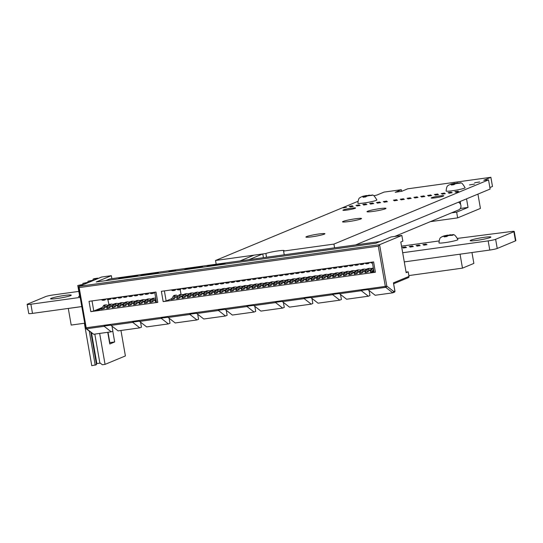 <?xml version="1.0" encoding="UTF-8"?>
<svg xmlns="http://www.w3.org/2000/svg" width="543" height="543" viewBox="0 0 543 543"><rect width="100%" height="100%" fill="white"/><g stroke="black" fill="none" stroke-linecap="round" stroke-linejoin="round"><path stroke-width="0.81" d="M373.815 195.758L376.91 195.059L384.071 192.093L401.318 189.704L401.603 191.346L401.318 189.704L395.195 192.31L401.8 191.272L407.698 188.821L490.858 177.303L492.487 186.466L489.874 187.552M492.487 186.466L490.886 177.303L483.765 180.262L488.537 179.882L490.132 189.045L355.631 244.907M490.132 189.045L488.537 179.882L333.945 244.085L334.597 247.818M333.945 244.085L334.549 247.825M333.897 244.099L283.595 251.063L284.247 254.796M283.595 251.063L284.227 254.796L283.575 251.063A9.598 0.855 -9.9 0 0 284.186 250.635A9.598 0.855 -9.9 0 0 276.36 251.151A9.598 0.855 -9.9 0 0 265.894 253.506L266.545 257.246M265.894 253.506L266.491 257.253M265.839 253.52L262.771 253.948L263.423 257.681M262.771 253.948L248.965 259.676M401.535 246.142L438.948 240.963M457.6 238.384L510.515 231.617A5.878 0.523 170.1 0 1 514.248 231.461A5.878 0.523 170.1 0 1 513.875 231.718L495.63 239.293A5.878 0.523 170.1 0 1 488.171 240.895L402.682 252.733M514.248 231.461L515.85 240.624A5.878 0.523 170.1 0 1 515.477 240.882L497.232 248.463A5.878 0.523 170.1 0 1 489.772 250.058L404.284 261.902M81.742 306.564L32.492 313.386A5.878 0.523 170.1 0 1 28.752 313.549L27.15 304.379A5.878 0.523 170.1 0 1 27.523 304.121L45.768 296.539A5.878 0.523 170.1 0 1 53.234 294.944L78.81 291.401M80.147 297.401L30.89 304.223A5.878 0.523 170.1 0 1 27.15 304.379M248.898 259.69L262.703 253.954L215.544 260.484L216.195 264.217L215.523 260.491M216.175 264.224L215.523 260.484L357.857 201.372M352.455 205.811L349.122 206.333L352.455 205.811M346.461 207.358L343.122 207.881L346.461 207.358M353.289 206.408L349.95 206.937L353.289 206.408M372.953 202.973L369.613 203.496L372.953 202.973M379.788 202.023L376.448 202.553L379.788 202.023M359.29 204.867L355.95 205.39L359.29 204.867M366.125 203.917L362.785 204.446L366.125 203.917M355.176 208.302A6.421 0.57 170.1 0 1 348.172 209.883A6.421 0.57 170.1 0 1 342.932 210.222A6.421 0.57 170.1 0 1 349.163 208.56A6.421 0.57 170.1 0 1 355.584 208.017A6.421 0.57 170.1 0 1 355.176 208.302M360.124 205.464L356.785 205.987L360.124 205.464M366.953 204.521L363.613 205.044L366.953 204.521M373.788 203.571L370.448 204.1L373.788 203.571M386.616 201.08L383.283 201.602L386.616 201.08M396.716 199.681L393.376 200.204L396.716 199.681M387.451 201.677L384.111 202.206L387.451 201.677M403.544 198.738L400.205 199.261L403.544 198.738M417.214 196.844L413.875 197.367L417.214 196.844M424.042 195.901L420.703 196.423L424.042 195.901M404.379 199.335L401.039 199.858L404.379 199.335M410.379 197.788L407.04 198.317L410.379 197.788M380.623 202.627L377.283 203.15L380.623 202.627M385.354 208.804A9.631 0.855 170.1 0 1 374.84 211.166A9.631 0.855 170.1 0 1 366.987 211.689A9.631 0.855 170.1 0 1 376.326 209.184A9.631 0.855 170.1 0 1 385.964 208.376A9.631 0.855 170.1 0 1 385.354 208.804M324.286 234.162A9.631 0.855 170.1 0 1 313.779 236.531A9.631 0.855 170.1 0 1 305.926 237.047A9.631 0.855 170.1 0 1 315.266 234.549A9.631 0.855 170.1 0 1 324.904 233.734A9.631 0.855 170.1 0 1 324.286 234.162M360.898 218.958A9.631 0.855 170.1 0 1 350.391 221.327A9.631 0.855 170.1 0 1 342.538 221.843A9.631 0.855 170.1 0 1 351.878 219.338A9.631 0.855 170.1 0 1 361.516 218.53A9.631 0.855 170.1 0 1 360.898 218.958M418.042 197.442L414.703 197.971L418.042 197.442M424.877 196.498L421.538 197.021L424.877 196.498M397.551 200.279L394.211 200.808L397.551 200.279M411.214 198.392L407.874 198.914L411.214 198.392M70.604 295.623A10.507 0.937 170.1 0 1 59.139 298.202A10.507 0.937 170.1 0 1 50.567 298.765A10.507 0.937 170.1 0 1 60.762 296.044A10.507 0.937 170.1 0 1 71.269 295.154A10.507 0.937 170.1 0 1 70.604 295.623M79.984 296.485L78.531 296.485L79.624 296.064M444.541 193.057L441.201 193.586L444.541 193.057M430.877 194.951L427.538 195.473L430.877 194.951M437.706 194.007L434.366 194.53L437.706 194.007M474.494 184.118L469.485 184.898L474.494 184.118M479.659 181.966L474.65 182.753L479.659 181.966M451.376 192.113L448.036 192.636L451.376 192.113M458.204 191.17L454.864 191.693L458.204 191.17M431.712 195.555L428.373 196.077L431.712 195.555M438.54 194.604L435.201 195.127L438.54 194.604M443.407 196.084A6.421 0.57 170.1 0 1 436.402 197.659A6.421 0.57 170.1 0 1 431.169 198.005A6.421 0.57 170.1 0 1 437.393 196.335A6.421 0.57 170.1 0 1 443.821 195.799A6.421 0.57 170.1 0 1 443.407 196.084M445.375 193.661L442.036 194.184L445.375 193.661M452.204 192.711L448.864 193.24L452.204 192.711M459.039 191.767L455.699 192.29L459.039 191.767M419.372 245.008L416.033 245.538L419.372 245.008M426.201 244.065L422.861 244.588L426.201 244.065M412.537 245.959L409.198 246.481L412.537 245.959M405.709 246.902L402.37 247.425L405.709 246.902M413.372 246.556L410.033 247.079L413.372 246.556M406.537 247.506L403.198 248.029L406.537 247.506M420.201 245.612L416.861 246.135L420.201 245.612M427.036 244.662L423.696 245.192L427.036 244.662M490.22 237.508A10.507 0.937 170.1 0 1 478.756 240.094A10.507 0.937 170.1 0 1 470.184 240.658A10.507 0.937 170.1 0 1 480.379 237.929A10.507 0.937 170.1 0 1 490.892 237.047A10.507 0.937 170.1 0 1 490.22 237.508M180.188 289.616L181.029 294.442M182.176 294.625L184.342 294.326M187.552 293.878L189.724 293.58M192.935 293.139L195.1 292.833M198.31 292.392L200.482 292.093M203.693 291.645L205.858 291.347M209.075 290.899L211.241 290.6M214.451 290.159L216.623 289.853M219.834 289.412L221.999 289.114M225.209 288.666L227.381 288.367M230.592 287.919L232.757 287.62M235.974 287.172L238.139 286.874M241.35 286.433L243.522 286.134M246.732 285.686L248.898 285.387M252.108 284.939L254.28 284.641M257.491 284.193L259.656 283.894M262.873 283.453L265.038 283.147M268.249 282.706L270.421 282.408M273.631 281.96L275.796 281.661M279.007 281.213L281.179 280.914M284.389 280.473L286.555 280.168M289.772 279.726L291.937 279.428M295.148 278.98L297.313 278.681M300.53 278.233L302.695 277.935M305.906 277.493L308.078 277.188M311.288 276.747L313.454 276.448M316.671 276L318.836 275.701M322.047 275.253L324.212 274.955M327.429 274.514L329.594 274.208M332.805 273.767L334.977 273.468M338.187 273.02L340.352 272.722M343.57 272.274L345.735 271.975M348.945 271.534L351.111 271.228M354.328 270.787L356.493 270.489M359.704 270.041L361.876 269.742M365.086 269.294L367.251 268.995M370.462 268.547L372.634 268.249M161.373 291.313L373.604 261.923L375.403 272.233L163.172 301.623L161.373 291.313M199.81 295.562L201.847 292.209A7.297 2.674 -97.9 0 1 202.844 291.421L201.236 291.645A7.297 2.674 82.1 0 0 200.231 292.433L198.195 295.786L201.392 294.91L202.247 293.498A5.837 2.138 82.1 0 1 203.048 292.867A5.837 2.138 82.1 0 1 203.693 293.03L204.501 293.519M202.315 293.396L202.98 293.804L204.453 293.6M328.922 277.683L330.959 274.33A7.297 2.674 -97.9 0 1 331.963 273.543L330.348 273.767A7.297 2.674 82.1 0 0 329.35 274.554L327.307 277.907L330.504 277.025L331.359 275.613A5.837 2.138 82.1 0 1 332.16 274.989A5.837 2.138 82.1 0 1 332.805 275.145L333.612 275.64M331.427 275.511L332.092 275.919L333.565 275.715M269.749 285.883L271.785 282.523A7.297 2.674 -97.9 0 1 272.783 281.736L271.167 281.96A7.297 2.674 82.1 0 0 270.17 282.747L268.133 286.107L271.324 285.224L272.186 283.813A5.837 2.138 82.1 0 1 272.986 283.181A5.837 2.138 82.1 0 1 273.631 283.344L274.439 283.833M272.247 283.711L272.912 284.118L274.391 283.914M172.912 299.288L174.948 295.935A7.297 2.674 -97.9 0 1 175.946 295.148L174.337 295.372A7.297 2.674 82.1 0 0 173.332 296.159L171.296 299.512L174.493 298.636L175.348 297.225A5.837 2.138 82.1 0 1 176.149 296.593A5.837 2.138 82.1 0 1 176.794 296.749L177.602 297.245M175.403 297.136L177.554 297.32M373.306 267.821A7.297 2.674 82.1 0 0 372.383 268.595L370.346 271.948L371.962 271.724L373.794 270.645M307.406 280.663L309.442 277.31A7.297 2.674 -97.9 0 1 310.44 276.523L308.831 276.747A7.297 2.674 82.1 0 0 307.827 277.534L305.79 280.887L308.987 280.012L309.843 278.6A5.837 2.138 82.1 0 1 310.644 277.968A5.837 2.138 82.1 0 1 311.288 278.125L312.096 278.62M309.91 278.491L310.576 278.905L312.049 278.695M242.85 289.602L244.886 286.249A7.297 2.674 -97.9 0 1 245.884 285.462L244.269 285.686A7.297 2.674 82.1 0 0 243.271 286.473L241.235 289.826L244.425 288.951L245.287 287.539A5.837 2.138 82.1 0 1 246.088 286.908A5.837 2.138 82.1 0 1 246.732 287.064L247.54 287.559M245.355 287.437L246.02 287.844L247.493 287.641M215.951 293.329L217.987 289.976A7.297 2.674 -97.9 0 1 218.985 289.188L217.37 289.405A7.297 2.674 82.1 0 0 216.372 290.2L214.336 293.553L217.533 292.67L218.388 291.258A5.837 2.138 82.1 0 1 219.189 290.634A5.837 2.138 82.1 0 1 219.834 290.79L220.641 291.286M218.456 291.157L219.121 291.564L220.594 291.36M345.063 275.45L347.099 272.091A7.297 2.674 -97.9 0 1 348.097 271.303L346.488 271.527A7.297 2.674 82.1 0 0 345.484 272.314L343.447 275.674L346.644 274.792L347.5 273.38A5.837 2.138 82.1 0 1 348.301 272.749A5.837 2.138 82.1 0 1 348.945 272.912L349.753 273.407M347.568 273.278L348.233 273.686L349.706 273.482M189.052 297.055L191.088 293.695A7.297 2.674 -97.9 0 1 192.086 292.908L190.471 293.132A7.297 2.674 82.1 0 0 189.473 293.919L187.437 297.279L190.634 296.397L191.489 294.985A5.837 2.138 82.1 0 1 192.29 294.354A5.837 2.138 82.1 0 1 192.935 294.516L193.742 295.012M191.557 294.883L192.222 295.29L193.695 295.087M280.507 284.389L282.543 281.036A7.297 2.674 -97.9 0 1 283.541 280.242L281.932 280.466A7.297 2.674 82.1 0 0 280.928 281.254L278.892 284.613L282.089 283.731L282.944 282.319A5.837 2.138 82.1 0 1 283.745 281.688A5.837 2.138 82.1 0 1 284.389 281.851L285.197 282.346M283.012 282.217L283.677 282.625L285.15 282.421M323.54 278.43L325.583 275.07A7.297 2.674 -97.9 0 1 326.581 274.283L324.965 274.507A7.297 2.674 82.1 0 0 323.967 275.294L321.931 278.654L325.121 277.772L325.983 276.36A5.837 2.138 82.1 0 1 326.784 275.729A5.837 2.138 82.1 0 1 327.429 275.892L328.23 276.387M326.044 276.258L326.71 276.665L328.189 276.462M258.984 287.369L261.027 284.016A7.297 2.674 -97.9 0 1 262.025 283.222L260.409 283.446A7.297 2.674 82.1 0 0 259.411 284.24L257.375 287.593L260.565 286.711L261.427 285.299A5.837 2.138 82.1 0 1 262.221 284.668A5.837 2.138 82.1 0 1 262.866 284.831L263.674 285.326M261.488 285.197L262.154 285.604L263.626 285.401M231.399 289.799L230.592 289.304A5.837 2.138 82.1 0 0 229.947 289.141A5.837 2.138 82.1 0 0 229.146 289.772L228.291 291.184L225.094 292.066L227.13 288.706L228.746 288.482A7.297 2.674 -97.9 0 1 229.743 287.695A7.297 2.674 -97.9 0 1 230.551 287.899L232.065 288.7M231.352 289.874L229.879 290.077L229.214 289.67M295.955 280.853L295.148 280.364A5.837 2.138 82.1 0 0 294.503 280.202A5.837 2.138 82.1 0 0 293.702 280.833L292.847 282.245L289.65 283.12L291.686 279.767L293.301 279.543A7.297 2.674 -97.9 0 1 294.299 278.756A7.297 2.674 -97.9 0 1 295.107 278.959L296.621 279.76M295.908 280.935L294.435 281.138L293.77 280.731M360.511 271.914L359.704 271.419A5.837 2.138 82.1 0 0 359.059 271.262A5.837 2.138 82.1 0 0 358.258 271.894L357.403 273.305L354.206 274.181L356.249 270.828L357.857 270.604A7.297 2.674 -97.9 0 1 358.862 269.817A7.297 2.674 -97.9 0 1 359.663 270.014L361.176 270.821M360.464 271.995L358.991 272.199L358.326 271.792M258.298 286.073L257.491 285.577A5.837 2.138 82.1 0 0 256.846 285.414A5.837 2.138 82.1 0 0 256.045 286.046L255.19 287.457L251.993 288.34L254.029 284.98L255.644 284.756A7.297 2.674 -97.9 0 1 256.642 283.969A7.297 2.674 -97.9 0 1 257.45 284.172L258.963 284.973M258.251 286.147L256.778 286.351L256.113 285.944M322.854 277.134L322.047 276.638A5.837 2.138 82.1 0 0 321.402 276.475A5.837 2.138 82.1 0 0 320.601 277.106L319.746 278.518L316.549 279.401L318.585 276.041L320.2 275.817A7.297 2.674 -97.9 0 1 321.198 275.029A7.297 2.674 -97.9 0 1 322.006 275.233L323.519 276.034M322.807 277.208L321.334 277.412L320.669 277.005M188.36 295.759L187.552 295.263A5.837 2.138 82.1 0 0 186.907 295.1A5.837 2.138 82.1 0 0 186.106 295.731L185.251 297.143L182.054 298.026L184.097 294.666L185.706 294.442A7.297 2.674 -97.9 0 1 186.711 293.654A7.297 2.674 -97.9 0 1 187.511 293.858L189.025 294.659M188.312 295.833L186.84 296.037L186.174 295.63M344.371 274.154L343.563 273.658A5.837 2.138 82.1 0 0 342.918 273.496A5.837 2.138 82.1 0 0 342.117 274.127L341.262 275.539L338.065 276.421L340.108 273.061L341.723 272.837A7.297 2.674 -97.9 0 1 342.721 272.05A7.297 2.674 -97.9 0 1 343.529 272.253L345.036 273.054M344.323 274.229L342.85 274.432L342.185 274.025M215.259 292.032L214.451 291.537A5.837 2.138 82.1 0 0 213.806 291.374A5.837 2.138 82.1 0 0 213.005 292.005L212.15 293.417L208.953 294.299L210.989 290.939L212.605 290.715A7.297 2.674 -97.9 0 1 213.609 289.928A7.297 2.674 -97.9 0 1 214.41 290.132L215.924 290.933M215.211 292.107L213.738 292.31L213.073 291.903M242.158 288.306L241.35 287.81A5.837 2.138 82.1 0 0 240.705 287.647A5.837 2.138 82.1 0 0 239.904 288.279L239.049 289.69L235.852 290.573L237.888 287.22L239.504 286.996A7.297 2.674 -97.9 0 1 240.508 286.209A7.297 2.674 -97.9 0 1 241.309 286.405L242.823 287.213M242.11 288.381L240.637 288.584L239.972 288.177M306.714 279.367L305.906 278.871A5.837 2.138 82.1 0 0 305.261 278.708A5.837 2.138 82.1 0 0 304.46 279.34L303.605 280.751L300.408 281.634L302.451 278.274L304.06 278.057A7.297 2.674 -97.9 0 1 305.064 277.263A7.297 2.674 -97.9 0 1 305.872 277.466L307.379 278.274M306.666 279.441L305.193 279.645L304.528 279.238M371.269 270.428L370.462 269.932A5.837 2.138 82.1 0 0 369.817 269.769A5.837 2.138 82.1 0 0 369.016 270.4L368.161 271.812L364.964 272.695L367.007 269.335L368.616 269.111A7.297 2.674 -97.9 0 1 369.62 268.323A7.297 2.674 -97.9 0 1 370.428 268.527L371.935 269.328M371.222 270.502L369.749 270.706L369.084 270.299M269.056 284.58L268.249 284.084A5.837 2.138 82.1 0 0 267.604 283.928A5.837 2.138 82.1 0 0 266.803 284.559L265.948 285.971L262.751 286.847L264.787 283.494L266.403 283.27A7.297 2.674 -97.9 0 1 267.407 282.482A7.297 2.674 -97.9 0 1 268.208 282.679L269.722 283.487M269.009 284.661L267.536 284.865L266.871 284.457M199.118 294.265L198.31 293.77A5.837 2.138 82.1 0 0 197.666 293.614A5.837 2.138 82.1 0 0 196.865 294.238L196.009 295.65L192.813 296.532L194.856 293.179L196.464 292.955A7.297 2.674 -97.9 0 1 197.469 292.168A7.297 2.674 -97.9 0 1 198.276 292.365L199.783 293.172M199.071 294.34L197.598 294.544L196.933 294.136M290.573 281.6L289.765 281.104A5.837 2.138 82.1 0 0 289.12 280.948A5.837 2.138 82.1 0 0 288.326 281.579L287.464 282.991L284.274 283.867L286.31 280.514L287.926 280.29A7.297 2.674 -97.9 0 1 288.924 279.502A7.297 2.674 -97.9 0 1 289.731 279.699L291.238 280.507M290.525 281.674L289.052 281.885L288.387 281.471M355.129 272.661L354.328 272.165A5.837 2.138 82.1 0 0 353.683 272.009A5.837 2.138 82.1 0 0 352.882 272.634L352.02 274.045L348.83 274.928L350.866 271.575L352.482 271.351A7.297 2.674 -97.9 0 1 353.479 270.563A7.297 2.674 -97.9 0 1 354.287 270.76L355.794 271.568M355.088 272.735L353.608 272.939L352.943 272.532M226.017 290.539L225.209 290.043A5.837 2.138 82.1 0 0 224.564 289.887A5.837 2.138 82.1 0 0 223.764 290.519L222.908 291.93L219.711 292.806L221.754 289.453L223.363 289.229A7.297 2.674 -97.9 0 1 224.368 288.442A7.297 2.674 -97.9 0 1 225.175 288.638L226.682 289.446M225.969 290.62L224.497 290.824L223.831 290.417M252.916 286.819L252.108 286.324A5.837 2.138 82.1 0 0 251.463 286.161A5.837 2.138 82.1 0 0 250.662 286.792L249.807 288.204L246.61 289.086L248.653 285.727L250.262 285.503A7.297 2.674 -97.9 0 1 251.266 284.715A7.297 2.674 -97.9 0 1 252.074 284.919L253.581 285.72M252.868 286.894L251.395 287.098L250.73 286.69M317.472 277.873L316.664 277.385A5.837 2.138 82.1 0 0 316.019 277.222A5.837 2.138 82.1 0 0 315.225 277.853L314.363 279.265L311.166 280.14L313.209 276.787L314.825 276.563A7.297 2.674 -97.9 0 1 315.822 275.776A7.297 2.674 -97.9 0 1 316.63 275.98L318.137 276.781M317.424 277.955L315.951 278.159L315.286 277.751M182.977 296.498L182.176 296.01A5.837 2.138 82.1 0 0 181.532 295.847A5.837 2.138 82.1 0 0 180.731 296.478L179.869 297.89L176.679 298.765L178.715 295.412L180.33 295.188A7.297 2.674 -97.9 0 1 181.328 294.401A7.297 2.674 -97.9 0 1 182.136 294.598L183.643 295.406M182.937 296.58L181.457 296.783L180.792 296.376M279.815 283.093L279.007 282.598A5.837 2.138 82.1 0 0 278.362 282.435A5.837 2.138 82.1 0 0 277.561 283.066L276.706 284.478L273.509 285.36L275.552 282L277.161 281.776A7.297 2.674 -97.9 0 1 278.165 280.989A7.297 2.674 -97.9 0 1 278.973 281.193L280.48 281.993M279.767 283.168L278.294 283.371L277.629 282.964M338.995 274.894L338.187 274.405A5.837 2.138 82.1 0 0 337.542 274.242A5.837 2.138 82.1 0 0 336.741 274.873L335.886 276.285L332.689 277.161L334.726 273.808L336.341 273.584A7.297 2.674 -97.9 0 1 337.339 272.796A7.297 2.674 -97.9 0 1 338.146 272.993L339.66 273.801M338.947 274.975L337.474 275.179L336.809 274.772M209.876 292.779L209.075 292.283A5.837 2.138 82.1 0 0 208.424 292.12A5.837 2.138 82.1 0 0 207.63 292.752L206.768 294.163L203.577 295.046L205.614 291.686L207.229 291.462A7.297 2.674 -97.9 0 1 208.227 290.675A7.297 2.674 -97.9 0 1 209.035 290.878L210.541 291.679M209.836 292.853L208.356 293.057L207.691 292.65M236.775 289.052L235.974 288.557A5.837 2.138 82.1 0 0 235.323 288.394A5.837 2.138 82.1 0 0 234.528 289.025L233.666 290.437L230.476 291.32L232.513 287.96L234.128 287.736A7.297 2.674 -97.9 0 1 235.126 286.948A7.297 2.674 -97.9 0 1 235.934 287.152L237.44 287.953M236.734 289.127L235.255 289.331L234.59 288.924M301.331 280.113L300.53 279.618A5.837 2.138 82.1 0 0 299.885 279.455A5.837 2.138 82.1 0 0 299.084 280.086L298.222 281.498L295.032 282.38L297.069 279.021L298.684 278.797A7.297 2.674 -97.9 0 1 299.682 278.009A7.297 2.674 -97.9 0 1 300.489 278.213L301.996 279.014M301.29 280.188L299.811 280.392L299.145 279.984M365.894 271.174L365.086 270.679A5.837 2.138 82.1 0 0 364.441 270.516A5.837 2.138 82.1 0 0 363.64 271.147L362.785 272.559L359.588 273.441L361.624 270.081L363.24 269.857A7.297 2.674 -97.9 0 1 364.238 269.07A7.297 2.674 -97.9 0 1 365.045 269.274L366.559 270.075M365.846 271.249L364.373 271.452L363.708 271.045M178.43 295.881L178.063 296.03M171.839 298.616L166.138 300.985L163.172 301.623M375.403 272.233L374.066 272.192L372.308 262.099M371.48 272.518L370.923 272.606L371.1 272.287L373.944 271.493M107.806 299.471L109.028 304.752M112.238 304.311L114.403 304.012M117.621 303.564L119.786 303.265M122.996 302.818L125.162 302.519M128.379 302.078L130.544 301.772M133.754 301.331L135.926 301.032M139.137 300.584L141.302 300.286M144.519 299.838L146.685 299.539M149.895 299.098L152.06 298.793M155.278 298.351L155.753 298.283M89.018 301.331L155.997 292.053L157.796 302.363L90.817 311.641L89.018 301.331M146.013 303.014L148.049 299.661A7.297 2.674 -97.9 0 1 149.047 298.867L147.438 299.091A7.297 2.674 82.1 0 0 146.434 299.879L144.397 303.238L147.594 302.356L148.449 300.944A5.837 2.138 82.1 0 1 149.25 300.313A5.837 2.138 82.1 0 1 149.895 300.476L150.703 300.971M148.517 300.842L149.182 301.25L150.655 301.046M119.114 306.741L121.15 303.381A7.297 2.674 -97.9 0 1 122.148 302.594L120.539 302.818A7.297 2.674 82.1 0 0 119.535 303.605L117.498 306.965L120.695 306.082L121.551 304.671A5.837 2.138 82.1 0 1 122.351 304.039A5.837 2.138 82.1 0 1 122.996 304.202L123.804 304.698M121.618 304.569L122.284 304.976L123.756 304.772M135.255 304.508L137.291 301.148A7.297 2.674 -97.9 0 1 138.289 300.36L136.673 300.584A7.297 2.674 82.1 0 0 135.675 301.372L133.639 304.732L136.836 303.849L137.691 302.437A5.837 2.138 82.1 0 1 138.492 301.806A5.837 2.138 82.1 0 1 139.137 301.969L139.945 302.458M137.759 302.336L138.424 302.743L139.897 302.539M108.356 308.227L110.392 304.874A7.297 2.674 -97.9 0 1 111.39 304.087L109.781 304.311A7.297 2.674 82.1 0 0 108.776 305.098L106.74 308.451L109.937 307.576L110.792 306.164A5.837 2.138 82.1 0 1 111.593 305.533A5.837 2.138 82.1 0 1 112.238 305.689L113.046 306.184M110.86 306.062L111.525 306.469L112.998 306.266M134.562 303.204L133.754 302.709A5.837 2.138 82.1 0 0 133.11 302.553A5.837 2.138 82.1 0 0 132.309 303.184L131.454 304.596L128.257 305.471L130.3 302.118L131.908 301.894A7.297 2.674 -97.9 0 1 132.913 301.107A7.297 2.674 -97.9 0 1 133.721 301.304L135.227 302.112M134.515 303.279L133.042 303.489L132.377 303.082M156.33 301.589L155.155 301.745L156.085 300.218L155.278 299.729A5.837 2.138 82.1 0 0 154.633 299.573A5.837 2.138 82.1 0 0 153.832 300.204L152.97 301.616L149.78 302.492L151.816 299.139L153.431 298.915A7.297 2.674 -97.9 0 1 154.429 298.127A7.297 2.674 -97.9 0 1 155.237 298.324L155.821 298.684M118.422 305.444L117.614 304.949A5.837 2.138 82.1 0 0 116.969 304.786A5.837 2.138 82.1 0 0 116.175 305.417L115.313 306.829L112.123 307.711L114.159 304.351L115.774 304.128A7.297 2.674 -97.9 0 1 116.772 303.34A7.297 2.674 -97.9 0 1 117.58 303.544L119.087 304.345M118.374 305.519L116.901 305.723L116.236 305.315M145.32 301.718L144.513 301.222A5.837 2.138 82.1 0 0 143.868 301.06A5.837 2.138 82.1 0 0 143.067 301.691L142.212 303.103L139.015 303.985L141.058 300.625L142.673 300.401A7.297 2.674 -97.9 0 1 143.671 299.614A7.297 2.674 -97.9 0 1 144.479 299.817L145.986 300.618M145.273 301.793L143.8 301.996L143.135 301.589M107.663 306.931L106.856 306.435A5.837 2.138 82.1 0 0 106.211 306.272A5.837 2.138 82.1 0 0 105.41 306.904L104.555 308.315L101.358 309.198L103.401 305.845L105.009 305.621A7.297 2.674 -97.9 0 1 106.014 304.833A7.297 2.674 -97.9 0 1 106.822 305.03L108.328 305.838M107.616 307.005L106.143 307.209L105.478 306.802M129.18 303.951L128.379 303.456A5.837 2.138 82.1 0 0 127.734 303.293A5.837 2.138 82.1 0 0 126.933 303.924L126.071 305.336L122.881 306.218L124.917 302.865L126.533 302.641A7.297 2.674 -97.9 0 1 127.53 301.847A7.297 2.674 -97.9 0 1 128.338 302.051L129.845 302.858M129.139 304.026L127.659 304.229L126.994 303.822M156.038 300.299L154.558 300.51L153.893 300.096M97.109 310.515L96.552 310.603L96.729 310.284L97.109 310.515L101.724 308.6M105.281 307.121L105.709 306.944M108.729 304.793L107.365 305.363M102.451 307.406L93.783 311.003L90.817 311.641M157.796 302.363L156.459 302.329L154.694 292.236M158.563 273.339A4.67 0.414 -9.9 0 0 158.563 273.326L158.515 273.041A4.67 0.414 -9.9 0 0 155.542 273.17L142.09 275.029L140.698 275.81M136.768 276.353L137.786 275.627L124.34 277.487A4.67 0.414 -9.9 0 0 118.408 278.763L117.906 278.966M380.052 241.526L109.734 278.959L105.62 280.67M224.754 264.169L225.155 263.667L223.668 263.735L208.268 265.866L206.876 266.647M174.697 271.1L175.715 270.373L170.339 271.12L168.208 272.002M202.682 267.231A4.67 0.414 -9.9 0 0 202.682 267.217L202.627 266.932A4.67 0.414 -9.9 0 0 199.654 267.054L190.512 268.323A4.67 0.414 -9.9 0 0 184.579 269.593L184.077 269.803M393.56 283.575L395.005 291.401L394.863 291.034L394.625 292.093L392.765 292.833L375.172 295.27L368.134 289.779A1.167 0.428 -97.9 0 1 367.937 289.521L361.109 290.464A1.167 0.428 82.1 0 0 361.299 290.722L368.337 296.213L346.604 299.227L339.565 293.729A1.167 0.428 -97.9 0 1 339.375 293.478L332.54 294.421A1.167 0.428 82.1 0 0 332.73 294.679L339.775 300.17L318.042 303.177L310.996 297.686A1.167 0.428 -97.9 0 1 310.806 297.428L303.971 298.378A1.167 0.428 82.1 0 0 304.168 298.636L311.207 304.128L289.473 307.134L282.435 301.643A1.167 0.428 -97.9 0 1 282.238 301.385L275.41 302.336A1.167 0.428 82.1 0 0 275.6 302.594L282.638 308.085L260.905 311.091L253.866 305.6A1.167 0.428 -97.9 0 1 253.669 305.342L246.841 306.293A1.167 0.428 82.1 0 0 247.031 306.544L254.076 312.042L232.343 315.049L225.297 309.558A1.167 0.428 -97.9 0 1 225.107 309.3L218.272 310.243A1.167 0.428 82.1 0 0 218.469 310.501L225.508 315.992L203.774 319.006L196.736 313.515A1.167 0.428 -97.9 0 1 196.539 313.257L189.711 314.2A1.167 0.428 82.1 0 0 189.901 314.458L196.939 319.949L175.206 322.963L168.167 317.465A1.167 0.428 -97.9 0 1 167.97 317.214L161.142 318.157A1.167 0.428 82.1 0 0 161.332 318.415L168.378 323.906L146.644 326.913L139.599 321.422A1.167 0.428 -97.9 0 1 139.408 321.164L132.573 322.114A1.167 0.428 82.1 0 0 132.77 322.372L139.809 327.863L118.075 330.87L111.037 325.379A1.167 0.428 -97.9 0 1 110.84 325.121L104.012 326.071A1.167 0.428 82.1 0 0 104.202 326.323L111.24 331.821L93.654 334.257L85.889 328.583A1.167 1.018 -52 0 0 86.608 328.759L93.654 334.257M339.775 300.17L341.404 299.492L340.529 294.482M139.809 327.863L141.438 327.185L140.562 322.175M168.378 323.906L170 323.228L169.131 318.218M311.207 304.128L312.836 303.449L311.96 298.44M368.337 296.213L369.966 295.541L369.091 290.525M282.638 308.085L284.267 307.406L283.392 302.397M196.939 319.949L198.568 319.277L197.693 314.261M225.508 315.992L227.137 315.32L226.261 310.304M254.076 312.042L255.705 311.363L254.83 306.347M393.587 283.236L393.437 282.869L408.994 276.407L408.2 271.826L406.164 272.667L400.815 242.022L402.852 241.18L401.847 235.452L391.089 236.938L375.939 243.237L96.192 281.973L111.342 275.681L101.663 277.025L79.387 286.27L379.577 244.703L401.847 235.452M101.188 277.215A1.167 1.079 67.4 0 1 101.663 277.025M111.865 278.668L111.342 275.681M408.994 276.407A1.167 1.079 67.4 0 1 408.37 277.636L393.668 283.738M408.2 271.826L406.069 272.118M92.018 300.917L93.783 311.003M164.38 290.892L166.138 300.985M111.24 331.821L112.869 331.142L111.994 326.133M123.288 278.22L136.395 276.407M136.361 276.217L137.786 275.627M206.842 266.457L218.001 265.106M223.397 264.36L225.155 263.667M157.721 273.455L158.217 273.244A4.67 0.414 -9.9 0 0 158.515 273.041M140.671 275.62L152.339 274.201M173.59 271.256L175.715 270.373M201.833 267.346L202.335 267.136A4.67 0.414 -9.9 0 0 202.627 266.932M196.369 268.099L189.548 269.05M85.536 327.884A1.167 1.018 -52 0 0 85.889 328.583A1.167 1.167 0 0 1 85.461 327.863L385.32 286.405L378.295 246.162L79.183 287.586L86.201 327.829A1.167 0.428 82.1 0 0 86.608 328.759L104.202 326.323M368.134 289.779L385.727 287.342A1.167 0.428 -97.9 0 1 385.32 286.405L386.799 286.086L393.736 291.496L392.765 292.833L385.727 287.342A1.167 1.018 128 0 0 386.799 286.086L379.577 244.703L378.295 246.162M246.447 279.53L247.669 280.1A7.297 2.674 82.1 0 0 248.307 280.208L249.916 279.984A7.297 2.674 -97.9 0 1 249.285 279.876L248.056 279.306M251.083 278.885L251.036 278.98A7.297 2.674 -97.9 0 1 249.916 279.984M361.204 273.217L363.24 269.857M364.238 269.07L362.622 269.294A7.297 2.674 82.1 0 0 361.624 270.081M296.641 282.156L298.684 278.797M299.682 278.009L298.066 278.233A7.297 2.674 82.1 0 0 297.069 279.021M232.085 291.096L234.128 287.736M235.126 286.948L233.51 287.172A7.297 2.674 82.1 0 0 232.513 287.96M151.388 302.268L153.431 298.915M154.429 298.127L152.814 298.351A7.297 2.674 82.1 0 0 151.816 299.139M305.621 271.337L306.843 271.9A7.297 2.674 82.1 0 0 307.481 272.009L309.096 271.785A7.297 2.674 -97.9 0 1 308.458 271.676L307.236 271.113M310.263 270.692L310.216 270.787A7.297 2.674 -97.9 0 1 309.096 271.785M205.186 294.822L207.229 291.462M208.227 290.675L206.611 290.899A7.297 2.674 82.1 0 0 205.614 291.686M343.278 266.118L344.506 266.688A7.297 2.674 82.1 0 0 345.138 266.796L346.753 266.572A7.297 2.674 -97.9 0 1 346.115 266.464L344.893 265.894M347.92 265.479L347.873 265.575A7.297 2.674 -97.9 0 1 346.753 266.572M219.548 283.256L220.77 283.819A7.297 2.674 82.1 0 0 221.408 283.928L223.017 283.711A7.297 2.674 -97.9 0 1 222.386 283.602L221.157 283.032M224.184 282.611L224.137 282.706A7.297 2.674 -97.9 0 1 223.017 283.711M334.305 276.937L336.341 273.584M337.339 272.796L335.723 273.02A7.297 2.674 82.1 0 0 334.726 273.808M275.125 285.136L277.161 281.776M278.165 280.989L276.55 281.213A7.297 2.674 82.1 0 0 275.552 282M187.267 287.722L188.489 288.292A7.297 2.674 82.1 0 0 189.127 288.401L190.742 288.177A7.297 2.674 -97.9 0 1 190.104 288.068L188.883 287.498M191.91 287.084L191.855 287.179A7.297 2.674 -97.9 0 1 190.742 288.177M124.49 305.994L126.533 302.641M127.53 301.847L125.915 302.071A7.297 2.674 82.1 0 0 124.917 302.865M278.722 275.057L279.944 275.627A7.297 2.674 82.1 0 0 280.582 275.735L282.197 275.511A7.297 2.674 -97.9 0 1 281.559 275.403L280.337 274.839M283.365 274.419L283.317 274.514A7.297 2.674 -97.9 0 1 282.197 275.511M178.287 298.548L180.33 295.188M181.328 294.401L179.713 294.625A7.297 2.674 82.1 0 0 178.715 295.412M316.379 269.844L317.607 270.414A7.297 2.674 82.1 0 0 318.239 270.523L319.854 270.299A7.297 2.674 -97.9 0 1 319.216 270.19L317.994 269.62M321.022 269.206L320.974 269.301A7.297 2.674 -97.9 0 1 319.854 270.299M122.711 296.668L123.933 297.231A7.297 2.674 82.1 0 0 124.571 297.34L126.186 297.116A7.297 2.674 -97.9 0 1 125.548 297.007L124.327 296.444M127.347 296.023L127.3 296.118A7.297 2.674 -97.9 0 1 126.186 297.116M102.973 308.974L105.009 305.621M106.014 304.833L104.399 305.051A7.297 2.674 82.1 0 0 103.401 305.845M312.782 279.923L314.825 276.563M315.822 275.776L314.207 276A7.297 2.674 82.1 0 0 313.209 276.787M248.226 288.862L250.262 285.503M251.266 284.715L249.651 284.939A7.297 2.674 82.1 0 0 248.653 285.727M149.61 292.942L150.832 293.505A7.297 2.674 82.1 0 0 151.47 293.614L153.085 293.39A7.297 2.674 -97.9 0 1 152.447 293.281L151.226 292.718M154.246 292.297L154.198 292.392A7.297 2.674 -97.9 0 1 153.085 293.39M221.327 292.582L223.363 289.229M224.368 288.442L222.752 288.666A7.297 2.674 82.1 0 0 221.754 289.453M359.418 263.884L360.64 264.455A7.297 2.674 82.1 0 0 361.278 264.563L362.894 264.339A7.297 2.674 -97.9 0 1 362.256 264.231L361.034 263.66M364.061 263.24L364.007 263.335A7.297 2.674 -97.9 0 1 362.894 264.339M235.682 281.023L236.911 281.586A7.297 2.674 82.1 0 0 237.542 281.695L239.158 281.471A7.297 2.674 -97.9 0 1 238.52 281.362L237.298 280.799M240.325 280.378L240.277 280.473A7.297 2.674 -97.9 0 1 239.158 281.471M350.439 274.704L352.482 271.351M353.479 270.563L351.864 270.781A7.297 2.674 82.1 0 0 350.866 271.575M285.883 283.643L287.926 280.29M288.924 279.502L287.308 279.726A7.297 2.674 82.1 0 0 286.31 280.514M203.408 285.489L204.63 286.059A7.297 2.674 82.1 0 0 205.268 286.168L206.883 285.944A7.297 2.674 -97.9 0 1 206.245 285.835L205.023 285.265M208.044 284.844L207.996 284.939A7.297 2.674 -97.9 0 1 206.883 285.944M140.63 303.761L142.673 300.401M143.671 299.614L142.056 299.838A7.297 2.674 82.1 0 0 141.058 300.625M294.863 272.824L296.084 273.394A7.297 2.674 82.1 0 0 296.722 273.502L298.338 273.278A7.297 2.674 -97.9 0 1 297.7 273.17L296.478 272.6M299.498 272.186L299.451 272.281A7.297 2.674 -97.9 0 1 298.338 273.278M194.428 296.308L196.464 292.955M197.469 292.168L195.853 292.392A7.297 2.674 82.1 0 0 194.856 293.179M332.52 267.611L333.741 268.174A7.297 2.674 82.1 0 0 334.379 268.29L335.995 268.066A7.297 2.674 -97.9 0 1 335.357 267.957L334.135 267.387M337.162 266.966L337.108 267.061A7.297 2.674 -97.9 0 1 335.995 268.066M208.784 284.742L210.012 285.313A7.297 2.674 82.1 0 0 210.643 285.421L212.259 285.197A7.297 2.674 -97.9 0 1 211.621 285.089L210.399 284.518M213.426 284.104L213.379 284.199A7.297 2.674 -97.9 0 1 212.259 285.197M101.195 299.648L102.417 300.211A7.297 2.674 82.1 0 0 103.048 300.32L104.663 300.096A7.297 2.674 -97.9 0 1 104.032 299.987L102.803 299.424M105.831 299.003L105.783 299.098A7.297 2.674 -97.9 0 1 104.663 300.096M264.366 286.623L266.403 283.27M267.407 282.482L265.792 282.706A7.297 2.674 82.1 0 0 264.787 283.494M176.509 289.215L177.731 289.786A7.297 2.674 82.1 0 0 178.369 289.894L179.984 289.67A7.297 2.674 -97.9 0 1 179.346 289.562L178.124 288.991M181.145 288.571L181.097 288.666A7.297 2.674 -97.9 0 1 179.984 289.67M113.731 307.487L115.774 304.128M116.772 303.34L115.157 303.564A7.297 2.674 82.1 0 0 114.159 304.351M267.964 276.55L269.185 277.12A7.297 2.674 82.1 0 0 269.823 277.229L271.439 277.005A7.297 2.674 -97.9 0 1 270.801 276.896L269.579 276.326M272.606 275.905L272.552 276A7.297 2.674 -97.9 0 1 271.439 277.005M133.469 295.175L134.691 295.745A7.297 2.674 82.1 0 0 135.329 295.854L136.945 295.63A7.297 2.674 -97.9 0 1 136.307 295.521L135.085 294.951M138.112 294.53L138.065 294.625A7.297 2.674 -97.9 0 1 136.945 295.63M251.823 278.783L253.045 279.353A7.297 2.674 82.1 0 0 253.683 279.462L255.298 279.238A7.297 2.674 -97.9 0 1 254.66 279.129L253.438 278.559M256.466 278.145L256.418 278.24A7.297 2.674 -97.9 0 1 255.298 279.238M366.579 272.471L368.616 269.111M369.62 268.323L368.005 268.547A7.297 2.674 82.1 0 0 367.007 269.335M302.023 281.41L304.06 278.057M305.064 277.263L303.449 277.487A7.297 2.674 82.1 0 0 302.451 278.274M237.467 290.349L239.504 286.996M240.508 286.209L238.893 286.426A7.297 2.674 82.1 0 0 237.888 287.22M210.569 294.075L212.605 290.715M213.609 289.928L211.994 290.152A7.297 2.674 82.1 0 0 210.989 290.939M348.66 265.378L349.882 265.941A7.297 2.674 82.1 0 0 350.52 266.05L352.135 265.826A7.297 2.674 -97.9 0 1 351.497 265.717L350.276 265.154M353.296 264.733L353.249 264.828A7.297 2.674 -97.9 0 1 352.135 265.826M224.924 282.509L226.153 283.079A7.297 2.674 82.1 0 0 226.784 283.188L228.399 282.964A7.297 2.674 -97.9 0 1 227.761 282.855L226.54 282.285M229.567 281.865L229.519 281.96A7.297 2.674 -97.9 0 1 228.399 282.964M339.68 276.197L341.723 272.837M342.721 272.05L341.106 272.274A7.297 2.674 82.1 0 0 340.108 273.061M364.801 263.138L366.023 263.708A7.297 2.674 82.1 0 0 366.661 263.817L368.269 263.593A7.297 2.674 -97.9 0 1 367.638 263.484L366.41 262.914M369.416 262.541L369.389 262.595A7.297 2.674 -97.9 0 1 368.269 263.593M192.65 286.982L193.871 287.546A7.297 2.674 82.1 0 0 194.509 287.654L196.118 287.43A7.297 2.674 -97.9 0 1 195.487 287.322L194.258 286.758M197.285 286.337L197.238 286.433A7.297 2.674 -97.9 0 1 196.118 287.43M129.872 305.247L131.908 301.894M132.913 301.107L131.297 301.331A7.297 2.674 82.1 0 0 130.3 302.118M284.104 274.317L285.326 274.88A7.297 2.674 82.1 0 0 285.964 274.989L287.573 274.765A7.297 2.674 -97.9 0 1 286.942 274.656L285.72 274.093M288.74 273.672L288.693 273.767A7.297 2.674 -97.9 0 1 287.573 274.765M183.67 297.802L185.706 294.442M186.711 293.654L185.095 293.878A7.297 2.674 82.1 0 0 184.097 294.666M321.761 269.097L322.983 269.667A7.297 2.674 82.1 0 0 323.621 269.776L325.237 269.552A7.297 2.674 -97.9 0 1 324.599 269.443L323.377 268.873M326.397 268.459L326.35 268.554A7.297 2.674 -97.9 0 1 325.237 269.552M138.852 294.428L140.074 294.998A7.297 2.674 82.1 0 0 140.712 295.107L142.32 294.883A7.297 2.674 -97.9 0 1 141.689 294.774L140.467 294.204M143.488 293.79L143.44 293.885A7.297 2.674 -97.9 0 1 142.32 294.883M117.329 297.408L118.557 297.978A7.297 2.674 82.1 0 0 119.188 298.087L120.804 297.863A7.297 2.674 -97.9 0 1 120.166 297.754L118.944 297.184M121.971 296.77L121.924 296.865A7.297 2.674 -97.9 0 1 120.804 297.863M318.164 279.177L320.2 275.817M321.198 275.029L319.589 275.253A7.297 2.674 82.1 0 0 318.585 276.041M253.608 288.116L255.644 284.756M256.642 283.969L255.034 284.193A7.297 2.674 82.1 0 0 254.029 284.98M111.953 298.155L113.175 298.725A7.297 2.674 82.1 0 0 113.813 298.833L115.421 298.609A7.297 2.674 -97.9 0 1 114.79 298.501L113.568 297.931M116.589 297.51L116.541 297.605A7.297 2.674 -97.9 0 1 115.421 298.609M257.206 278.043L258.427 278.607A7.297 2.674 82.1 0 0 259.065 278.715L260.674 278.491A7.297 2.674 -97.9 0 1 260.043 278.383L258.821 277.819M261.841 277.398L261.794 277.493A7.297 2.674 -97.9 0 1 260.674 278.491M241.065 280.276L242.287 280.84A7.297 2.674 82.1 0 0 242.925 280.948L244.54 280.731A7.297 2.674 -97.9 0 1 243.902 280.616L242.68 280.052M245.707 279.631L245.653 279.726A7.297 2.674 -97.9 0 1 244.54 280.731M355.821 273.957L357.857 270.604M358.862 269.817L357.246 270.041A7.297 2.674 82.1 0 0 356.249 270.828M291.265 282.903L293.301 279.543M294.299 278.756L292.691 278.98A7.297 2.674 82.1 0 0 291.686 279.767M226.709 291.842L228.746 288.482M229.743 287.695L228.135 287.919A7.297 2.674 82.1 0 0 227.13 288.706M262.581 277.297L263.81 277.86A7.297 2.674 82.1 0 0 264.441 277.968L266.056 277.744A7.297 2.674 -97.9 0 1 265.418 277.636L264.197 277.073M267.224 276.652L267.176 276.747A7.297 2.674 -97.9 0 1 266.056 277.744M111.39 304.087A7.297 2.674 -97.9 0 1 112.197 304.284L113.711 305.091M171.126 289.962L172.355 290.525A7.297 2.674 82.1 0 0 172.986 290.634L174.602 290.41A7.297 2.674 -97.9 0 1 173.964 290.301L172.742 289.738M175.769 289.317L175.722 289.412A7.297 2.674 -97.9 0 1 174.602 290.41M262.025 283.222A7.297 2.674 -97.9 0 1 262.832 283.426L264.339 284.233M326.581 274.283A7.297 2.674 -97.9 0 1 327.388 274.486L328.895 275.294M283.541 280.242A7.297 2.674 -97.9 0 1 284.349 280.446L285.862 281.254M128.094 295.921L129.315 296.485A7.297 2.674 82.1 0 0 129.947 296.593L131.562 296.369A7.297 2.674 -97.9 0 1 130.931 296.261L129.702 295.697M132.73 295.277L132.682 295.372A7.297 2.674 -97.9 0 1 131.562 296.369M327.144 268.357L328.366 268.921A7.297 2.674 82.1 0 0 328.997 269.029L330.612 268.805A7.297 2.674 -97.9 0 1 329.981 268.697L328.753 268.133M331.78 267.713L331.732 267.808A7.297 2.674 -97.9 0 1 330.612 268.805M192.086 292.908A7.297 2.674 -97.9 0 1 192.894 293.111L194.408 293.919M289.48 273.57L290.709 274.14A7.297 2.674 82.1 0 0 291.34 274.249L292.955 274.025A7.297 2.674 -97.9 0 1 292.317 273.916L291.096 273.346M294.123 272.925L294.075 273.02A7.297 2.674 -97.9 0 1 292.955 274.025M138.289 300.36A7.297 2.674 -97.9 0 1 139.096 300.564L140.61 301.365M198.025 286.236L199.254 286.799A7.297 2.674 82.1 0 0 199.885 286.914L201.501 286.69A7.297 2.674 -97.9 0 1 200.862 286.582L199.641 286.012M202.668 285.591L202.62 285.686A7.297 2.674 -97.9 0 1 201.501 286.69M370.177 262.398L371.405 262.961A7.297 2.674 82.1 0 0 372.036 263.07L372.464 263.016M372.362 262.439L371.792 262.174M348.097 271.303A7.297 2.674 -97.9 0 1 348.905 271.507L350.418 272.308M230.307 281.763L231.528 282.333A7.297 2.674 82.1 0 0 232.166 282.441L233.782 282.217A7.297 2.674 -97.9 0 1 233.144 282.109L231.922 281.539M234.943 281.125L234.895 281.22A7.297 2.674 -97.9 0 1 233.782 282.217M354.043 264.631L355.265 265.194A7.297 2.674 82.1 0 0 355.896 265.303L357.511 265.086A7.297 2.674 -97.9 0 1 356.88 264.977L355.651 264.407M358.679 263.986L358.631 264.081A7.297 2.674 -97.9 0 1 357.511 265.086M218.985 289.188A7.297 2.674 -97.9 0 1 219.793 289.385L221.306 290.193M144.228 293.682L145.456 294.252A7.297 2.674 82.1 0 0 146.087 294.36L147.703 294.136A7.297 2.674 -97.9 0 1 147.065 294.028L145.843 293.464M148.87 293.044L148.823 293.139A7.297 2.674 -97.9 0 1 147.703 294.136M245.884 285.462A7.297 2.674 -97.9 0 1 246.692 285.659L248.205 286.466M310.44 276.523A7.297 2.674 -97.9 0 1 311.248 276.72L312.761 277.527M371.962 271.724L373.53 269.138M106.571 298.901L107.792 299.464A7.297 2.674 82.1 0 0 108.43 299.573L110.046 299.356A7.297 2.674 -97.9 0 1 109.408 299.241L108.186 298.677M111.213 298.256L111.166 298.351A7.297 2.674 -97.9 0 1 110.046 299.356M311.003 270.59L312.225 271.161A7.297 2.674 82.1 0 0 312.863 271.269L314.472 271.045A7.297 2.674 -97.9 0 1 313.84 270.937L312.619 270.366M315.639 269.946L315.592 270.041A7.297 2.674 -97.9 0 1 314.472 271.045M175.946 295.148A7.297 2.674 -97.9 0 1 176.753 295.344L178.267 296.152M273.346 275.803L274.568 276.373A7.297 2.674 82.1 0 0 275.199 276.482L276.815 276.258A7.297 2.674 -97.9 0 1 276.183 276.149L274.955 275.579M277.982 275.165L277.935 275.26A7.297 2.674 -97.9 0 1 276.815 276.258M122.148 302.594A7.297 2.674 -97.9 0 1 122.956 302.797L124.469 303.598M181.885 288.469L183.113 289.039A7.297 2.674 82.1 0 0 183.744 289.147L185.36 288.924A7.297 2.674 -97.9 0 1 184.729 288.815L183.5 288.245M186.527 287.824L186.48 287.919A7.297 2.674 -97.9 0 1 185.36 288.924M272.783 281.736A7.297 2.674 -97.9 0 1 273.591 281.939L275.104 282.74M331.963 273.543A7.297 2.674 -97.9 0 1 332.764 273.74L334.278 274.548M214.166 284.003L215.388 284.566A7.297 2.674 82.1 0 0 216.026 284.675L217.641 284.451A7.297 2.674 -97.9 0 1 217.003 284.342L215.781 283.779M218.809 283.358L218.754 283.453A7.297 2.674 -97.9 0 1 217.641 284.451M337.902 266.864L339.124 267.434A7.297 2.674 82.1 0 0 339.762 267.543L341.371 267.319A7.297 2.674 -97.9 0 1 340.739 267.21L339.518 266.64M342.538 266.219L342.49 266.314A7.297 2.674 -97.9 0 1 341.371 267.319M202.844 291.421A7.297 2.674 -97.9 0 1 203.652 291.618L205.166 292.426M300.245 272.077L301.467 272.647A7.297 2.674 82.1 0 0 302.098 272.756L303.713 272.532A7.297 2.674 -97.9 0 1 303.082 272.423L301.854 271.86M304.881 271.439L304.833 271.534A7.297 2.674 -97.9 0 1 303.713 272.532M149.047 298.867A7.297 2.674 -97.9 0 1 149.854 299.071L151.368 299.879M240.094 260.905L253.9 255.176M458.387 202.234A4.174 3.869 67.4 0 1 458.557 209.937L394.768 236.429L458.665 209.897M451.518 212.863L456.649 212.157L457.647 217.879L480.426 208.417L477.935 194.116M466.539 198.847L468.039 207.426L456.649 212.157M430.327 221.666L457.647 217.879M460.335 208.492L468.039 207.426M361.57 196.81L364.645 196.233L363.158 197.258L365.717 196.905L367.204 195.88L372.186 195.337L369.702 195.249M369.131 195.12C372.736 196.261 372.131 192.046 376.856 199.946A9.631 0.855 170.1 0 1 364.007 202.994A9.631 0.855 170.1 0 1 357.878 203.258C358.536 196.647 360.057 198.229 360.857 197.068L360.681 197.177M368.453 195.358L361.747 196.709M364.774 196.98L364.645 196.233M367.197 195.88L366.321 195.541L363.518 196.145M365.534 195.867L365.71 196.905M449.808 184.586L452.876 184.016L451.396 185.034L453.948 184.681L455.434 183.663L460.416 183.12L457.939 183.025M457.362 182.896C460.973 184.043 460.362 179.828 465.086 187.722A9.631 0.855 170.1 0 1 452.244 190.776A9.631 0.855 170.1 0 1 446.108 191.034C446.774 184.43 448.294 186.005 449.088 184.851L448.918 184.953M456.683 183.14L449.984 184.491M453.005 184.756L452.876 184.016M455.428 183.663L454.552 183.317L451.749 183.928M453.765 183.643L453.948 184.681M449.536 234.99L442.837 236.334M450.215 234.746C453.262 235.703 453.391 231.841 457.939 239.572A9.631 0.855 170.1 0 1 445.097 242.626A9.631 0.855 170.1 0 1 438.961 242.884C439.599 236.348 441.072 237.895 441.941 236.7L445.728 235.866L444.249 236.884L446.801 236.531L448.287 235.506L452.38 235.336L453.269 234.963L449.176 235.139L450.792 234.875M442.654 236.436L441.771 236.802M448.28 235.513L447.405 235.167L444.602 235.771M446.617 235.492L446.801 236.531M445.857 236.605L445.728 235.866M471.969 252.529L473.869 263.409L462.48 268.14L460.043 254.178M462.48 268.14L408.852 275.572M94.808 334.094L99.817 362.765L102.369 364.753L105.057 364.38L125.399 355.936L120.953 330.477M84.647 323.207L71.201 325.074L68.296 308.465L81.749 306.598M99.654 333.422L105.057 364.38M107.745 332.302L109.788 343.99L114.668 341.961L109.829 342.633L108.016 332.262M112.788 331.176L114.668 341.961M84.369 323.248L91.774 365.697L96.518 364.679L90.905 332.486M82.597 284.905L82.529 284.491L77.778 285.503L79.706 296.512M89.29 331.23L95.222 365.222M82.529 284.491L81.226 285.027L81.294 285.442M77.778 285.503L81.226 285.027M91.516 332.968L96.864 363.586L100.265 363.111M87.681 282.794L87.613 282.374L82.869 283.392L83.093 284.695M87.613 282.374L86.31 282.917L86.385 283.331M82.869 283.392L86.31 282.917M92.772 280.677L92.697 280.263L87.952 281.281L88.176 282.584M92.697 280.263L91.394 280.806L91.468 281.22M87.952 281.281L91.394 280.806M97.855 278.566L97.781 278.152L94.339 278.627L93.036 279.17L93.267 280.473M97.781 278.152L96.478 278.695L96.552 279.109M93.036 279.17L96.478 278.695M513.875 231.718L515.477 240.882M495.63 239.293L497.232 248.463M488.171 240.895L489.772 250.058M30.89 304.223L32.492 313.386M332.73 294.679L310.996 297.686M132.77 322.372L111.037 325.379M161.332 318.415L139.599 321.422M304.168 298.636L282.435 301.643M361.299 290.722L339.565 293.729M275.6 302.594L253.866 305.6M189.901 314.458L168.167 317.465M218.469 310.501L196.736 313.515M247.031 306.544L225.297 309.558M393.736 291.496L394.863 291.034L393.437 282.869M85.536 327.809L78.436 287.62L79.183 287.586A1.167 0.428 82.1 0 1 79.387 286.27A1.167 1.079 -112.6 0 0 78.511 287.566L78.436 287.62A1.167 1.167 0 0 1 79.142 286.337L101.412 277.086M249.285 279.876L247.669 280.1M363.864 270.848L365.086 270.679M366.009 270.971L365.799 269.728M366.376 270.366L366.301 269.939M365.914 269.79L366.097 270.835M299.308 279.788L300.53 279.618M301.453 279.91L301.236 278.674M301.82 279.306L301.745 278.878M301.358 278.729L301.541 279.774M234.746 288.727L235.974 288.557M236.897 288.849L236.68 287.614M237.264 288.245L237.189 287.817M236.802 287.668L236.979 288.713M154.056 299.899L155.278 299.729M308.458 271.676L306.843 271.9M207.847 292.453L209.075 292.283M209.998 292.575L209.781 291.333M210.365 291.971L210.29 291.543M209.903 291.394L210.08 292.439M346.115 266.464L344.506 266.688M222.386 283.602L220.77 283.819M336.965 274.568L338.187 274.405M339.117 274.697L338.9 273.455M339.484 274.093L339.402 273.665M339.015 273.509L339.199 274.561M277.785 282.767L279.007 282.598M279.937 282.889L279.72 281.654M280.303 282.285L280.229 281.858M279.835 281.708L280.018 282.754M190.104 288.068L188.489 288.292M127.157 303.625L128.379 303.456M129.302 303.754L129.085 302.512M129.668 303.15L129.594 302.716M129.207 302.566L129.39 303.612M281.559 275.403L279.944 275.627M180.948 296.173L182.176 296.01M183.1 296.302L182.882 295.059M183.466 295.697L183.391 295.27M183.005 295.114L183.188 296.166M319.216 270.19L317.607 270.414M125.548 297.007L123.933 297.231M105.634 306.605L106.856 306.435M107.785 306.734L107.568 305.492M108.152 306.13L108.077 305.695M107.684 305.546L107.867 306.591M315.442 277.554L316.664 277.385M317.594 277.677L317.377 276.435M317.96 277.073L317.886 276.645M317.492 276.489L317.675 277.541M250.886 286.494L252.108 286.324M253.038 286.616L252.821 285.374M253.405 286.012L253.33 285.584M252.936 285.435L253.119 286.48M152.447 293.281L150.832 293.505M223.987 290.213L225.209 290.043M226.139 290.342L225.922 289.1M226.506 289.738L226.431 289.304M226.037 289.154L226.221 290.206M362.256 264.231L360.64 264.455M238.52 281.362L236.911 281.586M353.099 272.335L354.328 272.165M355.251 272.464L355.034 271.222M355.617 271.86L355.543 271.425M355.156 271.276L355.339 272.328M288.543 281.274L289.765 281.104M290.695 281.403L290.478 280.161M291.062 280.799L290.987 280.364M290.593 280.215L290.776 281.267M206.245 285.835L204.63 286.059M143.291 301.392L144.513 301.222M145.443 301.514L145.225 300.279M145.809 300.91L145.734 300.483M145.341 300.333L145.524 301.379M297.7 273.17L296.084 273.394M197.089 293.939L198.31 293.77M199.24 294.068L199.023 292.826M199.607 293.464L199.532 293.03M199.138 292.881L199.322 293.933M335.357 267.957L333.741 268.174M211.621 285.089L210.012 285.313M104.032 299.987L102.417 300.211M267.027 284.254L268.249 284.084M269.179 284.383L268.961 283.141M269.545 283.779L269.471 283.344M269.077 283.195L269.26 284.247M179.346 289.562L177.731 289.786M116.392 305.118L117.614 304.949M118.544 305.241L118.326 303.999M118.91 304.637L118.836 304.209M118.442 304.06L118.625 305.105M270.801 276.896L269.185 277.12M136.307 295.521L134.691 295.745M254.66 279.129L253.045 279.353M369.24 270.102L370.462 269.932M371.392 270.224L371.174 268.989M371.758 269.62L371.683 269.192M371.29 269.043L371.473 270.088M304.684 279.041L305.906 278.871M306.836 279.17L306.619 277.928M307.202 278.566L307.128 278.131M306.734 277.982L306.917 279.027M240.128 287.98L241.35 287.81M242.28 288.109L242.063 286.867M242.646 287.505L242.572 287.071M242.178 286.921L242.361 287.966M213.229 291.706L214.451 291.537M215.381 291.829L215.164 290.593M215.747 291.224L215.673 290.797M215.279 290.648L215.462 291.693M351.497 265.717L349.882 265.941M227.761 282.855L226.153 283.079M342.341 273.828L343.563 273.658M344.493 273.95L344.276 272.708M344.859 273.346L344.785 272.919M344.391 272.769L344.574 273.815M367.638 263.484L366.023 263.708M195.487 287.322L193.871 287.546M132.533 302.879L133.754 302.709M134.684 303.008L134.467 301.765M135.051 302.403L134.976 301.969M134.583 301.82L134.766 302.872M286.942 274.656L285.326 274.88M186.33 295.433L187.552 295.263M188.482 295.555L188.265 294.313M188.849 294.951L188.774 294.523M188.38 294.374L188.564 295.419M324.599 269.443L322.983 269.667M141.689 294.774L140.074 294.998M120.166 297.754L118.557 297.978M320.825 276.808L322.047 276.638M322.976 276.93L322.759 275.688M323.343 276.326L323.268 275.898M322.875 275.749L323.058 276.794M256.269 285.747L257.491 285.577M258.42 285.869L258.203 284.634M258.787 285.265L258.712 284.837M258.319 284.688L258.502 285.733M114.79 298.501L113.175 298.725M260.043 278.383L258.427 278.607M243.902 280.616L242.287 280.84M358.482 271.588L359.704 271.419M360.633 271.717L360.416 270.475M361 271.113L360.925 270.679M360.532 270.529L360.715 271.581M293.926 280.534L295.148 280.364M296.078 280.656L295.86 279.414M296.444 280.052L296.369 279.625M295.976 279.475L296.159 280.521M229.37 289.473L230.592 289.304M231.522 289.595L231.304 288.353M231.888 288.991L231.813 288.564M231.42 288.414L231.603 289.46M265.418 277.636L263.81 277.86M108.776 305.098L110.392 304.874M111.016 305.858L112.238 305.689M113.535 305.383L113.453 304.949M113.168 305.987L112.951 304.745M113.066 304.799L113.249 305.852M173.964 290.301L172.355 290.525M259.411 284.24L261.027 284.016M261.645 285L262.866 284.831M264.163 284.525L264.088 284.091M263.796 285.129L263.579 283.887M263.694 283.941L263.878 284.987M323.967 275.294L325.583 275.07M326.207 276.061L327.429 275.892M328.719 275.586L328.644 275.152M328.352 276.183L328.135 274.948M328.257 275.002L328.44 276.048M280.928 281.254L282.543 281.036M283.168 282.021L284.389 281.851M285.686 281.546L285.604 281.111M285.319 282.15L285.102 280.907M285.218 280.962L285.401 282.007M130.931 296.261L129.315 296.485M329.981 268.697L328.366 268.921M189.473 293.919L191.088 293.695M191.713 294.686L192.935 294.516M194.224 294.211L194.15 293.777M193.858 294.808L193.647 293.573M193.763 293.627L193.946 294.673M292.317 273.916L290.709 274.14M135.675 301.372L137.291 301.148M137.915 302.139L139.137 301.969M140.433 301.657L140.352 301.229M140.067 302.261L139.85 301.019M139.965 301.08L140.148 302.125M200.862 286.582L199.254 286.799M372.43 262.819L371.405 262.961M345.484 272.314L347.099 272.091M347.724 273.081L348.945 272.912M350.242 272.6L350.167 272.172M349.875 273.204L349.658 271.968M349.773 272.023L349.957 273.068M233.144 282.109L231.528 282.333M356.88 264.977L355.265 265.194M216.372 290.2L217.987 289.976M218.612 290.96L219.834 290.79M221.123 290.485L221.049 290.05M220.757 291.089L220.546 289.847M220.662 289.901L220.845 290.953M147.065 294.028L145.456 294.252M243.271 286.473L244.886 286.249M245.511 287.233L246.732 287.064M248.022 286.758L247.947 286.324M247.656 287.362L247.445 286.12M247.56 286.175L247.744 287.227M307.827 277.534L309.442 277.31M310.067 278.294L311.288 278.125M312.585 277.819L312.503 277.385M312.218 278.423L312.001 277.181M312.116 277.235L312.3 278.287M372.383 268.595L373.414 268.452M109.408 299.241L107.792 299.464M313.84 270.937L312.225 271.161M173.332 296.159L174.948 295.935M175.572 296.919L176.794 296.749M178.09 296.444L178.016 296.01M177.724 297.048L177.507 295.806M177.622 295.86L177.805 296.912M276.183 276.149L274.568 276.373M119.535 303.605L121.15 303.381M121.775 304.372L122.996 304.202M124.293 303.89L124.218 303.462M123.926 304.494L123.709 303.259M123.824 303.313L124.008 304.358M184.729 288.815L183.113 289.039M270.17 282.747L271.785 282.523M272.41 283.514L273.631 283.344M274.921 283.032L274.846 282.604M274.554 283.636L274.337 282.394M274.459 282.455L274.643 283.5M329.35 274.554L330.959 274.33M331.583 275.315L332.805 275.145M334.101 274.839L334.026 274.405M333.735 275.444L333.517 274.201M333.633 274.256L333.816 275.308M217.003 284.342L215.388 284.566M340.739 267.21L339.124 267.434M200.231 292.433L201.847 292.209M202.471 293.193L203.693 293.03M204.989 292.718L204.915 292.29M204.623 293.322L204.406 292.08M204.521 292.134L204.704 293.186M303.082 272.423L301.467 272.647M146.434 299.879L148.049 299.661M148.673 300.646L149.895 300.476M151.192 300.17L151.117 299.736M150.825 300.774L150.608 299.532M150.723 299.587L150.906 300.632M459.493 202.946L460.437 202.675L460.226 201.467M370.102 195.236L368.873 195.188M366.416 196.206L369.22 195.602M362.629 196.512L363.858 196.559M458.34 183.011L457.111 182.964M454.647 183.989L457.45 183.378M450.86 184.294L452.088 184.342M443.712 236.144L444.941 236.191M451.185 234.861L449.957 234.814M447.5 235.832L450.303 235.228M96.552 310.603L102.036 308.078M107.921 305.634L108.627 305.342M94.93 300.51L95.269 300.462M370.923 272.606L373.883 271.133M460.539 204.338L460.437 202.675M362.71 196.322L366.518 195.48M450.941 184.097L454.749 183.262M443.794 235.947L447.602 235.112"/></g></svg>
